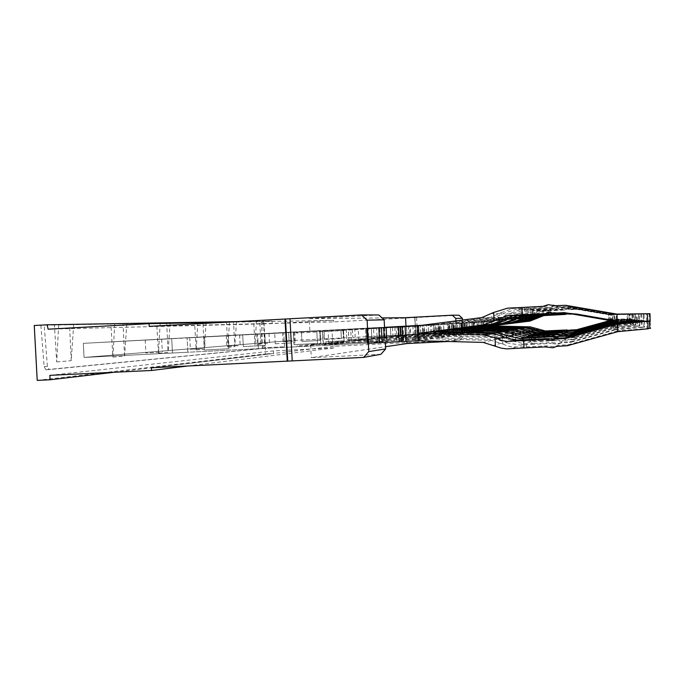 <?xml version="1.0" encoding="UTF-8"?>
<svg xmlns="http://www.w3.org/2000/svg" width="685" height="685" viewBox="0 0 685 685"><rect width="100%" height="100%" fill="white"/><g stroke="black" fill="none" stroke-linecap="round" stroke-linejoin="round"><path stroke-width="0.51" stroke-dasharray="3.42 2.57" d="M262.115 347.869L284.54 346.756L262.115 347.869M261.379 333.997L283.804 332.824L261.379 333.997M289.104 340.693L84.075 357.45L172.466 353.015L84.075 357.45L289.104 340.693L352.809 337.44L289.104 340.693L288.659 332.234L83.313 343.348L84.075 357.45L83.313 343.348L342.962 329.399L288.659 332.234L289.104 340.693M422.987 325.229L342.962 329.399L352.355 328.903L352.809 337.44L435.223 333.227L406.462 335.119L310.63 344.975L342.586 343.365L324.014 345.403L172.466 353.015L171.704 338.724L83.313 343.348L187.091 337.919L171.704 338.724L172.466 353.015L187.853 352.236L187.091 337.919L341.866 329.768L342.748 330.572L343.536 329.673L383.232 327.601L383.951 341.284L344.247 343.288L343.373 342.474L324.853 344.444L325.795 345.317L344.247 343.288M399.826 335.205L383.865 336.07L399.826 335.205M228.422 348.776L204.293 350.061L228.422 348.776M302.145 341.421L320.255 340.479L302.145 341.421M347.184 339.649L366.064 338.613L347.184 339.649M243.766 346.55L265.429 345.411L243.766 346.55M294.413 344.683L317.455 343.468L294.413 344.683M325.623 341.729L344.084 340.813L325.623 341.729M275.593 343.759L295.321 342.723L275.593 343.759M366.963 337.688L384.525 336.772L366.963 337.688M341.216 338.604L324.45 339.477L341.216 338.604M292.82 341.096L283.085 341.584L292.82 341.096M267.749 343.202L257.277 343.733L267.749 343.202M238.166 345.694L226.829 346.259L238.166 345.694M202.717 348.665L190.361 349.29L202.717 348.665M159.477 352.304L145.888 352.981L159.477 352.304M378.831 314.972L309.243 318.739L309.92 331.437L384.542 327.31L187.091 337.919L187.853 352.236L296.614 346.781L418.74 334.066L352.809 337.44L352.355 328.903L418.295 325.452L418.852 325.966L296.776 333.098L297.607 332.139L368.162 328.449L368.932 343.151L298.377 346.687L297.444 345.822L419.246 333.501L418.74 334.066M309.92 331.437L341.866 329.768M383.788 327.276L399.783 326.437L383.788 327.276M204.216 336.943L228.259 335.684L204.216 336.943M319.527 330.701L301.383 331.651L319.527 330.701M365.396 328.329L346.285 329.331L365.396 328.329M264.427 333.706L242.695 334.845L264.427 333.706M293.728 332.225L316.795 331.009L293.728 332.225M322.618 330.632L343.485 329.536L322.618 330.632M294.473 332.071L274.702 333.107L294.473 332.071M366.715 328.209L384.028 327.302L366.715 328.209M324.159 330.41L340.899 329.536L324.159 330.41M284.155 332.508L293.856 331.994L284.155 332.508M258.528 333.895L268.965 333.347L258.528 333.895M228.319 335.53L239.613 334.939L228.319 335.53M192.168 337.491L204.472 336.84L192.168 337.491M148.14 339.871L161.66 339.169L148.14 339.871M323.243 330.804L324.185 331.668L342.748 330.572M325.795 345.317L368.307 343.176L367.537 328.483L325.024 330.709L324.185 331.668M324.014 345.403L324.853 344.444M342.586 343.365L343.373 342.474M384.559 327.601L385.338 342.406M380.903 354.291L311.307 357.673L385.561 346.704M310.63 344.975L311.307 357.673M406.462 335.119L406.787 341.344M455.936 320.948L456.809 337.654L453.607 341.224L448.786 341.464M427.474 324.998L428.056 325.529L428.587 324.938L455.183 323.551L455.653 332.602L429.058 333.963L428.476 333.432L427.945 334.023M435.223 333.227L435.728 332.653L428.476 333.432M434.778 324.587L435.335 325.101L435.84 324.536L461.305 323.2L461.758 331.865L436.294 333.167L435.728 332.653M342.962 329.399L343.416 337.919L342.962 329.399M435.335 325.101L428.056 325.529M309.243 318.739L382.084 317.943M325.024 330.709L343.536 329.673M367.537 328.483L383.232 327.601M368.307 343.176L383.951 341.284M149.219 326.368L333.706 321.924L414.922 317.583L416.043 342.2L414.922 317.583M458.993 315.211L414.759 317.583M151.436 367.776L334.991 346.242L416.206 342.175M453.607 341.224L460.294 340.017L416.035 342.209L414.742 317.583M460.294 340.017L463.343 336.618L456.809 337.654M462.478 320.092L463.343 336.618M435.84 324.536L428.587 324.938M461.305 323.2L455.183 323.551M461.758 331.865L455.653 332.602M436.294 333.167L429.058 333.963M223.849 322.318L333.629 320.34L333.706 321.924M37.213 380.38L265.643 353.905L263.93 321.462L271.799 321.034L272.39 323.628L333.629 320.34M49.868 375.337L273.383 350.891L335.076 347.826L334.991 346.242M273.383 350.891L273.52 353.511L265.643 353.905M187.562 366.03L335.076 347.826M272.39 323.628L48.113 329.185M271.799 321.034L236.77 321.616M58.679 324.793L56.701 361.928L54.415 325.024L256.43 321.411L255.017 344.897L253.664 321.565M54.415 325.024L44.174 325.204L47.393 366.424L49.114 369.583L45.844 369.737L262.038 348.477L262.518 346.413L264.556 346.31L264.076 348.374L49.114 369.583M34.25 325.503L44.174 325.204M256.43 321.411L263.93 321.462M40.894 325.384L44.123 366.586L45.844 369.737M261.559 321.496L262.518 346.413M113.873 372.28L273.52 353.511M73.697 324.536L71.206 360.687L69.545 324.758M56.701 361.928L71.206 360.687M114.729 323.834L112.888 357.108L110.884 324.048M112.888 357.108L124.567 356.106L123.06 323.834M160.196 323.055L158.483 353.195L156.685 323.251M158.483 353.195L168.073 352.364L166.695 323.072M197.811 322.412L196.21 349.949L194.591 322.592M196.21 349.949L204.233 349.264L202.957 322.447M229.449 321.873L227.942 347.226L226.47 322.036M227.942 347.226L234.758 346.636L233.576 321.907M262.492 321.308L260.874 344.401L255.017 344.897M260.874 344.401L259.769 321.453M263.605 321.393L264.556 346.31M236.505 321.753L234.758 346.636M206.117 322.275L204.233 349.264M170.128 322.883L168.073 352.364M126.819 323.628L124.567 356.106M349.102 339.46L366.064 338.613L349.102 339.46M297.204 344.478L317.455 343.468L297.204 344.478M382.598 336.926L366.835 337.714L382.598 336.926M410.264 325.897L418.295 325.452M325.033 330.504L343.485 329.536L325.033 330.504M363.333 328.44L346.285 329.331L363.333 328.44M313.816 331.172L293.437 332.234L313.816 331.172M368.342 328.124L384.028 327.302L368.342 328.124M462.161 323.157L462.615 331.788L469.764 331.42L469.319 322.781L461.681 323.183L462.127 331.848L419.811 334.015L419.246 333.501M461.681 323.183L419.357 325.401L418.852 325.966M296.614 346.781L297.444 345.822M295.843 332.234L296.776 333.098M298.377 346.687L328.766 343.416L328.081 330.547L297.607 332.139M328.081 330.547L384.55 327.37M328.766 343.416L355.378 340.65L354.77 329.057L348.305 329.331L348.956 341.413L417.499 337.97L416.865 325.752M355.378 340.65L377.17 338.381L376.613 327.841L371.296 328.064L371.878 339.015L434.247 335.873L433.665 324.801L462.521 323.294L420.761 325.521M376.613 327.841L384.542 327.327L376.801 327.755M377.17 338.381L395.348 336.489L394.843 326.822L390.373 327.002L390.912 337.029L448.118 334.134L447.588 324.014L474.037 322.626L421.635 325.409M395.348 336.489L410.735 334.888L410.264 325.966L406.47 326.111L406.958 335.35L459.798 332.67L459.31 323.346L475.998 322.472L467.093 322.926L467.572 332.037L475.21 331.643L474.731 322.524M411.377 325.837L419.357 325.401M422.953 325.238L467.093 322.926M486.401 326.462L486.162 321.924L422.354 325.315M486.162 321.924L491.993 321.599L491.282 321.633L491.727 330.324L485.254 330.632L484.8 321.967L491.282 321.633M469.764 331.42L474.071 331.206L473.626 322.558L484.8 321.967M473.626 322.558L470.595 322.712L471.049 331.36M469.319 322.781L470.595 322.712M462.615 331.788L462.127 331.848M412.849 325.777L413.32 334.802L410.88 334.939L419.811 334.015M474.071 331.206L485.254 330.632M475.21 331.643L491.727 330.324M413.32 334.802L467.572 332.037M320.075 330.898L320.811 344.349L396.898 340.548L396.178 326.916M419.186 340.659L432.149 338.827L396.898 340.548M367.528 343.322L368.932 343.151M366.749 328.535L368.162 328.449M431.028 338.878L430.317 325.135L431.43 325.075L418.407 325.829M430.317 325.135L419.323 325.709M320.1 330.898L328.346 330.435M417.499 337.97L449.24 336.403L438.922 337.868L329.031 343.493M419.7 325.658L438.229 324.69L494.681 317.352L505.196 312.805L517.543 308.978L530.139 308.378L530.464 314.569M448.23 336.455L447.588 324.142L448.598 324.091L438.229 324.69M447.588 324.142L420.444 325.563M434.247 335.873L463.103 334.443L454.694 335.633L355.601 340.719M421.386 325.443L433.665 324.801M448.118 334.134L474.568 332.816L467.59 333.809L377.367 338.441M422.14 325.341L447.588 324.014M459.798 332.67L484.218 331.454L478.335 332.285L395.519 336.549M422.782 325.255L459.31 323.346M463.034 332.268L462.563 323.166M477.479 331.531L477.008 322.404M479.329 331.437L478.858 322.31M486.941 321.89L487.223 326.36M487.412 331.001L526.928 332.002L530.147 331.24L492.446 330.281M536.603 318.825L536.346 313.773L529.394 316.753L492.044 321.59L492.489 330.29M529.394 316.753L486.984 321.882M483.49 330.718L483.036 322.061M482.308 330.786L481.855 322.121M481.332 330.829L480.879 322.173M403.619 340.214L402.908 326.565M414.964 339.64L414.245 325.974M416.394 339.589L415.675 325.897M418.338 339.469L417.627 325.795M421.095 339.332L420.376 325.658M432.149 338.827L431.43 325.075M502.456 335.975L502.876 344.007L491.47 340.411L432.218 338.827M501.66 320.717L501.24 312.685L490.272 317.429L431.499 325.067M403.748 339.692L403.054 326.557M410.246 339.366L409.553 326.223M421.207 338.81L420.513 325.615M423.073 338.698L422.388 325.521M424.469 338.647L423.784 325.443M427.132 338.51L426.438 325.306M438.922 337.868L438.683 332.114M511.592 320.178L511.215 312.994L501.386 317.241L448.598 324.091M449.24 336.403L448.658 324.082M439.256 336.866L438.614 324.613M436.773 336.994L436.139 324.741M435.052 337.097L434.41 324.836M433.742 337.148L433.1 324.895M423.544 337.662L422.91 325.435M423.03 337.277L422.405 325.435M428.887 336.977L428.271 325.127M438.777 336.481L438.152 324.613M440.438 336.378L439.821 324.527M441.722 336.326L441.097 324.459M444.12 336.207L443.503 324.33M454.694 335.633L454.48 330.375M454.078 323.774L504.931 317.181L514.401 313.096L525.429 309.646L536.715 309.106L537.006 314.706M519.632 319.749L519.29 313.242L510.385 317.087L462.521 323.294M463.103 334.443L462.572 323.286M453.992 334.871L453.419 323.765M451.749 334.982L451.167 323.885M450.199 335.076L449.617 323.962M448.992 335.119L448.41 324.031M439.736 335.59L439.153 324.51M438.794 335.299L438.229 324.536M444.137 335.033L443.572 324.262M453.136 334.571L452.571 323.791M454.635 334.485L454.078 323.714M455.816 334.434L455.251 323.645M458 334.323L457.443 323.534M467.59 333.809L467.393 328.963M467.033 323.029L513.296 317.035L521.91 313.328L531.885 310.185L542.1 309.697L542.366 314.809M526.268 319.39L525.96 313.447L517.817 316.958L474.037 322.626M474.568 332.816L474.088 322.618M466.202 333.21L465.672 323.063M464.147 333.321L463.617 323.174M462.743 333.398L462.212 323.243M461.621 333.449L461.091 323.303M453.145 333.878L452.614 323.748M451.929 333.655L451.415 323.791M456.835 333.407L456.321 323.534M465.098 332.987L464.576 323.106M466.459 332.91L465.946 323.029M467.555 332.859L467.042 322.977M469.559 332.756L469.045 322.875M478.335 332.285L478.147 327.807M477.822 322.412L520.257 316.915L528.152 313.516L537.254 310.639L546.587 310.185L546.827 314.894M531.851 319.082L531.569 313.619L524.068 316.847L483.73 322.07M484.218 331.454L483.781 322.061M474.585 331.917L474.097 322.575M473.301 331.994L472.813 322.644M472.256 332.037L471.768 322.695M464.439 332.439L463.95 323.106M537.1 328.432L537.365 333.492L536.338 332.953L533.418 333.8L526.928 332.002M533.418 333.8L534.497 334.366L534.291 330.521M533.641 317.849L533.427 313.679L526.14 316.812M536.338 332.953L530.147 331.24M532.391 329.459L532.673 334.922L531.56 334.34L528.144 335.333L521.114 333.381L478.378 332.285M531.56 334.34L524.881 332.49L484.269 331.454M526.859 330.667L527.167 336.6L525.96 335.967L521.901 337.148L514.229 335.016L467.649 333.809M525.96 335.967L518.699 333.955L474.619 332.816M520.275 332.097L520.609 338.595L519.29 337.902L514.392 339.323L505.958 336.977L454.754 335.633M519.29 337.902L511.353 335.693L463.154 334.443M512.303 333.835L512.671 341.019L511.215 340.248L505.196 341.995L495.82 339.375L438.991 337.868M511.215 340.248L502.456 337.808L449.3 336.403M505.196 341.995L506.763 342.817L506.523 338.262M505.47 318.08L505.196 312.805M514.392 339.323L515.796 340.068L515.574 335.676M514.658 318.054L514.401 313.096M521.901 337.148L523.177 337.816L522.955 333.604M522.15 317.994L521.91 313.328M528.144 335.333L529.308 335.95L529.103 331.925M528.375 317.926L528.152 313.516M537.365 333.492L545.594 335.367L552.598 335.119L552.375 330.684M534.497 334.366L543.881 336.035L551.673 335.539L551.476 331.771M550.612 314.972L550.38 310.605L541.792 311.024L533.427 313.679M536.346 313.773L543.642 311.178L551.339 310.707L551.571 315.143M501.24 312.685L512.457 308.55L524.402 307.753L524.779 314.869M502.876 344.007L507.294 345.925L511.858 346.944L526.431 346.875L526.063 339.76M512.671 341.019L524.119 343.776L533.915 343.51L533.589 337.166M506.763 342.817L520.591 345.163L532.005 344.375L531.748 339.477M511.215 312.994L521.345 309.295L532.108 308.601L532.442 314.946M520.609 338.595L531.038 341.07L539.951 340.805L539.652 335.076M515.796 340.068L528.169 342.192L538.393 341.498L538.162 336.934M519.29 313.242L528.529 309.903L538.316 309.277L538.615 315.014M527.167 336.6L536.74 338.835L544.909 338.578L544.644 333.347M523.177 337.816L534.36 339.769L543.625 339.152L543.402 334.888M525.96 313.447L534.446 310.408L543.428 309.843L543.693 315.066M532.673 334.922L541.527 336.96L549.07 336.712L548.822 331.908M529.308 335.95L539.523 337.748L547.983 337.191L547.777 333.193M531.569 313.619L539.412 310.827L547.7 310.305L547.949 315.109M608.905 320.657L609.136 325.238L579.022 333.689L572.369 334.134L570.143 334.982L565.416 334.477L551.673 335.539M565.416 334.477L552.598 335.119M564.765 334.888L569.586 335.402L571.855 334.528L578.38 334.143L609.419 325.443L609.205 321.222M572.3 313.995L576.573 313.764L608.837 319.373L608.871 314.689L629.181 314.432L629.292 318.996L610.549 320.64M576.333 309.218L570.571 309.526L566.649 308.884L564.157 310.022L567.266 309.029L571.102 309.654L577.378 309.277L608.871 314.689M563.472 309.903L550.38 310.605M569.209 313.987L567.009 313.422L565.664 313.901M564.157 310.022L551.339 310.707M576.573 313.764L608.571 319.296L608.597 314.706L607.775 314.543M576.976 313.807L572.566 314.038M566.426 313.858L567.617 313.465L569.98 314.175M576.753 309.346L607.535 314.561M570.785 329.75L569.792 330.435M553.197 305.185L549.867 305.048L544.883 306.649L524.402 307.753M544.883 306.649L543.111 306.332M565.056 312.728L616.2 321.539L616.252 314.158L649.988 313.696M554.208 313.302L550.62 312.154M616.252 314.158L566.692 305.656L555.107 305.69M553.626 339.512L555.501 338.304M526.431 346.875L546.921 345.874L554.473 346.696L558.035 345.334L568.704 344.632L617.134 331.103L616.74 323.731M546.921 345.874L545.209 346.927M533.915 343.51L552.213 342.611L550.86 343.45L532.005 344.375M552.213 342.611L558.96 343.339L562.137 342.132L571.667 341.498L570.905 342.303L561.092 342.945L557.821 344.195L550.86 343.45M570.905 342.303L615.413 329.853L615.121 324.108M532.108 308.601L550.406 307.616L554.85 306.186L560.33 307.077L569.869 306.726L614.051 314.321L614.394 320.888L567.891 312.942L614.959 321.051L614.616 314.278L569.055 306.452L559.225 306.811L553.574 305.895L548.993 307.368L530.139 308.378M552.435 312.976L554.096 312.446L557.111 313.148M567.891 312.942L566.658 313.011M550.406 307.616L548.993 307.368M568.738 313.028L567.206 313.105M558.72 313.559L555.355 312.548L553.394 313.259M558.275 336.909L559.876 335.856M571.667 341.498L614.847 329.416L614.496 322.849M539.951 340.805L556.477 339.991L555.381 340.668L538.393 341.498M556.477 339.991L562.573 340.642L565.442 339.546L574.039 338.972L573.431 339.623L564.594 340.214L561.649 341.335L555.381 340.668M573.431 339.623L613.46 328.415L613.195 323.14M538.316 309.277L554.841 308.387L558.866 307.103L563.806 307.908L572.42 307.599L612.287 314.441L612.596 320.375L570.716 313.208L613.058 320.503L612.741 314.415L571.761 307.377L562.907 307.693L557.821 306.863L553.703 308.19L536.715 309.106M556.948 313.156L558.292 312.762L561.058 313.43M570.716 313.208L568.499 313.328M554.841 308.387L553.703 308.19M571.401 313.276L568.944 313.405M562.359 313.756L559.311 312.839L557.556 313.482M562.008 334.811L563.395 333.886M574.039 338.972L612.998 328.064L612.681 322.138M544.909 338.578L559.987 337.825L559.08 338.39L543.625 339.152M559.987 337.825L565.545 338.424L568.156 337.422L575.999 336.9L575.486 337.44L567.454 337.97L564.783 338.998L559.08 338.39M575.486 337.44L611.868 327.242L611.619 322.37M543.428 309.843L558.498 309.029L562.162 307.856L566.666 308.592L574.518 308.31L610.84 314.552L611.114 319.946L573.02 313.43L611.499 320.058L611.217 314.518L573.979 308.122L565.93 308.413L561.298 307.659L557.547 308.867L542.1 309.697M560.339 313.465L561.726 313.028L564.277 313.653M573.02 313.43L569.997 313.593M558.498 309.029L557.547 308.867M573.593 313.482L570.365 313.653M565.348 313.918L562.573 313.088L561.203 313.533M565.074 333.09L566.298 332.259M575.999 336.9L611.491 326.95L611.2 321.556M549.07 336.712L562.924 336.018L562.154 336.489L547.983 337.191M562.924 336.018L568.028 336.566L570.434 335.641L577.635 335.162L577.207 335.616L569.843 336.104L567.385 337.046L562.154 336.489M577.207 335.616L610.54 326.265L610.309 321.744M547.7 310.305L561.554 309.569L564.919 308.49L569.064 309.166L576.273 308.901L609.624 314.638L609.881 319.595L574.946 313.61L610.207 319.681L609.941 314.612L575.82 308.747L568.439 309.012L564.2 308.327L560.758 309.423L546.587 310.185M563.207 313.713L564.594 313.242L566.957 313.833M574.946 313.61L571.247 313.807M561.554 309.569L560.758 309.423M575.426 313.661L571.555 313.858M567.848 314.055L565.305 313.293L564.115 313.661M567.625 331.651L568.721 330.906M577.635 335.162L610.215 326.026L609.958 321.068M572.369 334.134L571.855 334.528M610.892 324.981L627.58 323.594L627.349 319.09L628.933 318.962L627.34 318.987L627.109 314.475L610.66 314.766M611.2 325.178L627.991 323.705L627.76 319.133M629.181 314.432L628.933 318.962L629.626 323.106L629.292 318.996L627.751 319.03L627.52 314.466M610.052 320.554L627.349 319.09M609.111 319.373L627.751 319.03M608.597 314.706L610.369 314.783M570.571 309.526L571.102 309.654M608.837 319.287L627.34 318.987M556.006 306.049L554.61 305.716M616.628 321.53L646.623 321.059L646.255 313.781M650.022 314.398L649.2 314.424L649.252 321.034L646.623 321.059M649.269 321.214L647.179 321.188M616.2 321.539L616.911 321.753M565.425 312.711L564.363 312.608M617.879 331.643L617.134 331.103L619.951 330.709L647.008 328.517L646.631 321.239M558.035 345.334L556.717 346.37M562.137 342.132L561.092 342.945M615.413 329.853L614.847 329.416L617.348 329.065L641.417 327.105L641.083 320.614L644.14 320.511L633.676 321.436M615.43 329.845L642.282 327.319L641.991 321.625M630.611 321.496L641.083 320.614M614.959 321.051L641.939 320.554L641.597 313.953L614.616 314.278M614.051 314.321L641.597 313.953M560.33 307.077L559.225 306.811M614.008 320.897L614.565 321.059M614.394 320.888L641.074 320.469L640.74 313.978M643.472 321.256L643.395 320.434L641.074 320.469M641.417 327.105L644.645 327.079L644.003 314.535L643.352 314.552L643.395 320.434L644.14 320.511L641.939 320.554M565.442 339.546L564.594 340.214M615.258 327.747L615.781 328.072L613.477 328.415L612.998 328.064L615.258 327.747L636.93 325.966L636.63 320.126L639.31 320.015L620.404 321.685M615.781 328.072L637.632 326.146L637.324 320.203M617.416 321.744L636.63 320.126M613.058 320.503L637.324 320.058L637.016 314.115L612.741 314.415M612.287 314.441L637.016 314.115M563.806 307.908L562.907 307.693M612.253 320.375L612.707 320.511M612.596 320.375L636.622 319.981L636.322 314.141M636.93 325.966L639.773 325.932L639.208 325.247L638.711 319.955L636.622 319.981M639.739 325.366L639.191 314.646L638.66 314.655L638.711 319.955L639.31 320.015L637.324 320.058M568.156 337.422L567.454 337.97M613.546 326.659L611.885 327.242L633.248 325.033L632.974 319.715L635.363 319.612L614.959 321.411M613.974 326.933L633.831 325.178L633.556 319.784M614.291 321.291L632.974 319.715M611.499 320.058L633.548 319.655L633.274 314.252L611.217 314.518M610.84 314.552L633.274 314.252M566.666 308.592L565.93 308.413M611.114 319.946L632.974 319.587L632.7 314.269M633.248 325.033L635.783 324.99L635.757 324.476L634.867 319.561L632.974 319.587M635.757 324.476L635.252 314.732L634.815 314.74L634.867 319.561L635.363 319.612L633.548 319.655M570.434 335.641L569.843 336.104M612.107 325.752L630.183 324.253L629.926 319.381L632.075 319.278L612.57 320.991M612.467 325.983L630.671 324.382L630.414 319.433M611.996 320.897L629.926 319.381M610.207 319.681L630.405 319.313L630.157 314.364L609.941 314.612M609.624 314.638L630.157 314.364M569.064 309.166L568.439 309.012M609.881 319.595L629.926 319.261L629.669 314.381M630.183 324.253L632.46 324.202L631.656 319.236L629.926 319.261M632.435 323.731L631.972 314.809L632.075 319.278L630.405 319.313M629.309 323.037L627.58 323.594M629.335 323.466L627.991 323.705M628.873 314.441L627.109 314.475M648.104 328.8L650.75 328.517L650.193 321.128M650.716 327.815L649.877 327.627M648.087 328.432L647.008 328.517M650.75 328.517L649.911 328.32M644.645 327.079L642.282 327.319M644.611 326.454L643.951 326.308L643.498 321.496M639.773 325.932L637.632 326.146M635.783 324.99L633.831 325.178M632.46 324.202L630.671 324.382M416.548 317.48L417.841 342.14M44.123 366.586L47.393 366.424M49.166 369.575L45.904 369.737M262.038 348.477L264.076 348.374M320.871 344.238L320.178 330.992M323.388 344.247L322.678 330.761M332.679 343.279L331.985 330.247M348.999 341.31L348.374 329.416M351.345 341.318L350.703 329.211M358.846 340.531L358.229 328.791M371.912 338.929L371.339 328.132M374.096 338.921L373.522 327.944M380.286 338.279L379.73 327.601M390.929 336.951L390.407 327.07M392.976 336.943L392.454 326.899M398.173 336.395L397.66 326.625M406.976 335.282L406.496 326.18M408.894 335.273L408.414 326.009M464.567 332.182L464.087 323.08M486.633 331.035L486.418 326.805M487.24 326.831L487.463 331.001M398.816 340.471L398.105 326.822M491.47 340.411L483.122 342.389M490.272 317.429L481.829 317.575M406 339.563L405.306 326.445M437.792 337.928L437.484 332.079M437.441 331.24L437.107 324.75M438.631 331.086L438.297 324.681M501.386 317.241L494.681 317.352M419.254 337.893L418.612 325.658M425.042 337.166L424.417 325.332M453.684 335.684L453.401 330.341M453.367 329.69L453.059 323.825M454.438 329.553L454.138 323.765M510.385 317.087L504.931 317.181M462.187 334.485L461.604 323.337M435.848 335.804L435.266 324.716M440.618 335.196L440.053 324.442M466.673 333.852L466.416 328.937M466.391 328.423L466.108 323.08M467.358 328.295L467.084 323.02M517.817 316.958L513.296 317.035M473.729 332.859L473.207 322.669M449.6 334.066L449.069 323.936M453.59 333.561L453.076 323.705M477.488 332.328L477.248 327.781M477.231 327.361L476.974 322.455M478.121 327.25L477.865 322.404M524.068 316.847L520.257 316.915M483.447 331.489L482.959 322.113M461.168 332.61L460.68 323.277M535.37 314.415L532.408 314.355M524.881 332.49L521.114 333.381M518.699 333.955L514.229 335.016M511.353 335.693L505.958 336.977M502.456 337.808L495.82 339.375M501.249 343.142L493.671 345.343M499.716 313.704L492.018 313.559M509.846 313.91L503.732 313.79M518.048 314.072L513.082 313.97M524.83 314.201L520.703 314.124M530.524 314.312L527.048 314.244M545.594 335.367L543.881 336.035M544.344 311.127L542.588 310.973M513.544 308.455L508.981 308.053M515.548 347.132L511.104 348.87M524.119 343.776L520.591 345.163M522.321 309.218L518.708 308.901M531.038 341.07L528.169 342.192M529.419 309.825L526.474 309.577M536.74 338.835L534.36 339.769M535.268 310.339L532.827 310.125M541.527 336.96L539.523 337.748M540.165 310.759L538.11 310.588M565.056 305.561L563.978 305.21M566.692 305.656L565.673 305.304M614.531 313.927L615.181 313.867M619.103 314.278L619.882 314.227M615.438 331.514L616.115 332.071M619.951 330.709L620.756 331.215M568.704 344.632L567.754 345.642M567.094 344.897L566.084 345.916M570.22 341.729L569.423 342.543M613.332 329.785L613.871 330.221M617.348 329.065L617.99 329.468M641.973 321.291L641.948 320.717M616.594 314.424L617.211 314.381M612.518 314.107L613.032 314.064M569.869 306.726L569.055 306.452M568.404 306.64L567.548 306.366M572.737 339.186L572.086 339.846M611.636 328.398L612.073 328.749M614.582 314.535L615.079 314.509M572.42 307.599L571.761 307.377M571.102 307.522L570.408 307.291M574.809 337.089L574.27 337.636M574.518 308.31L573.979 308.122M573.319 308.233L572.746 308.053M576.539 335.342L576.094 335.796M576.273 308.901L575.82 308.747M575.177 308.841L574.689 308.678M629.626 323.106L629.652 323.543M649.2 314.424L649.166 313.721M643.986 326.925L643.951 326.308M644.003 314.535L643.968 313.91M643.352 314.552L643.318 313.935M639.233 325.803L639.208 325.247M639.191 314.646L639.156 314.081M638.66 314.655L638.634 314.098M635.337 324.887L635.312 324.373M635.252 314.732L635.226 314.218M634.815 314.74L634.789 314.235M632.015 323.174L632.067 323.654M631.972 314.809L631.955 314.338M631.613 314.817L631.604 315.288M258.356 348.203L257.611 334.203L258.356 348.203M284.549 346.756L283.804 332.824L284.549 346.756M399.783 326.437L400.245 335.205L399.783 326.437M383.412 327.293L383.865 336.07L383.412 327.293M204.293 350.061L203.599 336.977L204.293 350.061M228.259 335.684L228.953 348.699L228.259 335.684M319.741 330.692L320.255 340.479L319.741 330.692M301.905 341.464L301.383 331.651L301.905 341.464M346.285 329.331L346.833 339.649L346.285 329.331M366.064 338.613L365.525 328.32L366.064 338.613M264.804 333.689L265.429 345.411L264.804 333.689M243.321 346.619L242.695 334.845L243.321 346.619M317.455 343.468L316.795 331.009L317.455 343.468M293.437 332.234L294.096 344.743L293.437 332.234M344.084 340.813L343.485 329.536L344.084 340.813M322.395 330.641L322.986 341.952L322.395 330.641M294.755 332.054L295.321 342.723L294.755 332.054M275.267 343.81L274.702 333.107L275.267 343.81M384.525 336.772L384.028 327.302L384.525 336.772M366.338 328.226L366.835 337.714L366.338 328.226M324.45 339.477L323.971 330.427L324.45 339.477M340.899 329.536L341.378 338.57L340.899 329.536M282.605 332.585L283.085 341.584M293.856 331.994L294.336 340.984M256.755 333.989L257.277 343.733M268.965 333.347L269.488 343.065M226.264 335.641L226.829 346.259M239.613 334.939L240.178 345.531M189.736 337.619L190.361 349.29M204.472 336.84L205.098 348.477M145.194 340.034L145.888 352.981M161.66 339.169L162.354 352.073M543.642 311.178L541.792 311.024M512.457 308.55L507.662 308.139M521.345 309.295L517.543 308.978M528.529 309.903L525.429 309.646M534.446 310.408L531.885 310.185M539.412 310.827L537.254 310.639M570.143 334.982L569.595 335.393M567.617 313.465L567.009 313.422M567.266 309.029L566.649 308.884M549.867 305.048L548.257 304.679M568.267 344.743L567.3 345.754M554.482 346.696L553.043 347.774M558.969 343.339L557.821 344.195M571.273 341.592L570.502 342.397M555.355 312.54L554.096 312.446M554.841 306.186L553.574 305.895M562.582 340.642L561.649 341.335M573.688 339.058L573.062 339.717M559.32 312.839L558.292 312.762M558.857 307.103L557.821 306.863M565.553 338.424L564.783 338.998M575.674 336.977L575.16 337.517M562.573 313.088L561.726 313.028M562.154 307.856L561.298 307.659M568.036 336.558L567.385 337.046M577.335 335.23L576.898 335.693M565.305 313.293L564.594 313.242M564.919 308.49L564.2 308.327M629.275 322.652L629.309 323.466M628.847 314.441L628.89 315.263M649.2 315.716L649.097 313.713M643.934 326.933L643.849 325.332M643.352 315.528L643.266 313.927M639.191 325.812L639.122 324.493M638.66 315.408L638.591 314.09M635.303 324.887L635.252 323.782M634.815 315.331L634.755 314.227"/><path stroke-width="1.03" d="M410.264 325.897L422.987 325.229M385.338 342.406L385.681 348.913L380.903 354.291L363.615 357.399L151.436 367.776L151.582 370.474L49.868 375.337L50.108 379.773L37.213 380.38L34.25 325.503L47.145 324.793L48.113 329.185L149.073 323.662L149.219 326.368L361.38 314.92L378.831 314.972L384.157 319.835L384.559 327.601M385.561 346.704L406.907 343.553L406.787 341.344M448.786 341.464L406.907 343.553M382.084 317.943L405.546 317.686L452.246 315.186L455.799 318.405L455.936 320.948M405.546 317.686L405.991 326.12M452.246 315.186L458.993 315.211L462.384 318.277L462.478 320.092M361.38 314.92L367.117 320.169L368.77 351.593L385.681 348.913M384.157 319.835L367.117 320.169M363.615 357.399L368.77 351.593M455.799 318.405L462.384 318.277M149.073 323.662L223.849 322.318M287.255 361.226L285.02 319.005M151.582 370.474L187.562 366.03M236.77 321.616L47.145 324.793M50.108 379.773L113.873 372.28M421.635 325.409L384.55 327.344L422.14 325.341M422.354 325.315L395.005 326.745L422.782 325.255M422.953 325.238L411.377 325.837M550.62 312.154L547.418 313.67L512.731 315.588L501.66 320.717L491.162 324.313L432.047 331.942L491.633 333.475L502.456 335.975L504.511 337.148L497.567 338.784L494.972 337.602L495.426 346.276L483.122 342.389L417.91 340.728L417.139 325.897L366.749 328.535L367.528 343.322L382.179 342.56L381.399 327.764M382.179 342.56L417.91 340.728M491.162 324.313L482.788 325.007L494.116 321.128L493.662 312.454L481.829 317.575L417.139 325.897M419.323 325.709L384.559 327.524L419.7 325.658M420.761 325.521L384.55 327.413L420.444 325.563M384.55 327.37L421.386 325.443M405.871 341.395L405.092 326.531M402.883 341.541L402.104 326.685M401.35 341.592L400.571 326.762M399.218 341.729L398.439 326.873M386.914 342.346L386.143 327.516M379.627 342.714L378.848 327.901M534.291 330.521L534.223 329.065L527.039 327.413L487.352 326.437L529.95 321.094L543.813 315.597L565.733 314.398L566.426 313.858M529.95 321.094L487.352 326.437M526.722 321.359L533.701 318.987L533.641 317.849M569.792 330.435L566.538 329.964L545.371 330.958L530.25 326.865L492.387 325.932M494.972 337.602L483.302 334.897L419.074 333.227L482.788 325.007M506.523 338.262L506.361 335.119L495.983 332.73L438.828 331.266L495.529 323.954L505.599 320.503L505.47 318.08M558.754 336.481L559.876 335.856L569.894 335.35L569.081 335.967L558.754 336.481L556.331 337.791L552.512 336.789L553.814 336.155L523.794 337.491L514.161 334.879L512.303 333.835L502.602 331.6L449.146 330.238L502.182 323.397L511.592 320.178L521.593 315.597L552.667 313.876L530.464 314.569M515.574 335.676L515.437 333.15L506.104 331.001L454.609 329.69L505.693 323.106L514.76 320.006L514.658 318.054M562.488 334.391L572.437 333.432L571.787 333.929L562.488 334.391L560.313 335.573L556.871 334.674L557.924 334.16L530.738 335.393L511.489 330.076L463.017 328.851L511.104 322.661L519.632 319.749L528.743 315.597L556.888 314.047L537.006 314.706M522.955 333.604L522.852 331.531L514.366 329.588L467.521 328.406L513.99 322.421L522.235 319.604L522.15 317.994M565.545 332.679L573.996 332.259L565.545 332.679L563.558 333.758L560.433 332.936L561.306 332.508L536.475 333.655L518.828 328.826L474.499 327.713L518.476 322.044L534.651 315.597L560.356 314.184L542.366 314.809M529.103 331.925L529.017 330.196L521.234 328.406L478.267 327.336L520.891 321.847L528.443 319.27L528.375 317.926M568.088 331.257L575.837 330.864L568.088 331.257L566.272 332.242L563.395 331.497L564.14 331.138L541.278 332.199L525.001 327.764L484.158 326.754L524.676 321.53L539.6 315.597L563.267 314.304L546.827 314.894M538.444 329.168L535.764 329.793L543.65 331.48L551.442 331.001L551.476 331.771M535.764 329.793L534.223 329.065M537.862 317.977L535.165 318.08L533.701 318.987M535.165 318.08L541.963 315.597L550.612 314.972M493.662 312.454L507.662 308.139L521.927 307.479L522.304 314.843L507.945 315.588L496.574 319.655L494.116 321.128M432.047 331.942L419.074 333.227M504.511 337.148L515.188 340.102L548.711 338.638L553.626 339.512M495.426 346.276L500.966 348.083L506.6 348.905L524.025 347.954L523.64 340.599L506.926 341.421L502.191 340.582L497.567 338.784M514.161 334.879L508.647 336.181L520.249 338.57L531.663 337.825L531.748 339.477M508.647 336.181L506.361 335.119M449.146 330.238L438.828 331.266M513.339 318.97L507.765 319.193L505.599 320.503M507.765 319.193L517.792 315.588L530.481 314.929M521.97 333.038L517.483 334.1L527.861 336.267L538.093 335.616L538.162 336.934M517.483 334.1L515.437 333.15M463.017 328.851L454.609 329.69M521.225 318.653L516.687 318.833L514.76 320.006M516.687 318.833L525.652 315.597L537.023 314.997M528.418 331.523L524.693 332.396L534.086 334.374L543.351 333.8L543.402 334.888M524.693 332.396L522.852 331.531M474.499 327.713L467.521 328.406M527.733 318.388L523.974 318.542L522.235 319.604M523.974 318.542L532.082 315.597L542.374 315.049M533.829 330.247L530.695 330.992L539.266 332.807L547.735 332.285L547.777 333.193M530.695 330.992L529.017 330.196M484.158 326.754L478.267 327.336M533.204 318.165L530.036 318.294L528.443 319.27M530.036 318.294L537.434 315.597L546.844 315.1M566.538 329.964L551.442 331.001M609.205 321.222L609.179 320.76L610.549 320.64M568.824 330.898L570.237 330.05L577.395 329.69L609.179 320.76M565.913 330.273L568.653 330.941M565.664 313.901L550.62 315.134M565.091 314.372L565.733 314.398M572.3 313.995L569.209 313.987M572.566 314.038L569.415 314.141M577.395 329.69L570.237 330.05M577.78 329.399L610.052 320.554M547.418 313.67L545.731 313.602L548.848 312.052L552.752 313.225L564.363 312.608L616.911 321.753L617.348 321.744L616.954 314.107L565.673 305.304L554.61 305.716L548.257 304.679L543.111 306.332L521.927 307.479M565.056 312.728L552.752 313.225M555.107 305.69L553.197 305.185M545.731 313.602L522.304 314.843M647.179 321.188L616.312 323.765L566.718 337.748L555.501 338.304L551.365 340.565L547.067 339.435L523.64 340.599M566.718 337.748L565.699 338.518L617.468 324.014L617.861 331.651L567.3 345.754L556.717 346.37L553.043 347.774L545.209 346.927L524.025 347.954M548.711 338.638L547.067 339.435M565.699 338.518L554.088 339.092M552.512 336.789L531.663 337.825M615.121 324.108L615.07 323.072L633.676 321.436M569.081 335.967L615.07 323.072M551.322 313.824L552.435 312.976M557.111 313.148L557.564 313.49L556.888 314.047M566.658 313.011L557.564 313.49L567.206 313.105M553.394 313.259L552.667 313.876M553.814 336.155L558.275 336.909M569.894 335.35L614.111 322.883L630.611 321.496M556.871 334.674L538.093 335.616M613.195 323.14L613.152 322.318L620.404 321.685M571.787 333.929L613.152 322.318M555.8 314.004L556.948 313.156M561.058 313.43L568.499 313.328M568.944 313.405L561.417 313.704M557.924 334.16L562.008 334.811M572.437 333.432L612.339 322.164L617.416 321.744M560.433 332.936L543.351 333.8M611.619 322.37L611.585 321.71L614.959 321.411M573.996 332.259L611.585 321.71M559.457 314.15L560.339 313.465M564.277 313.653L569.997 313.593M570.365 313.653L564.568 313.876M561.203 313.533L560.356 314.184M561.306 332.508L565.074 333.09M574.535 331.848L610.883 321.582L614.291 321.291M563.395 331.497L547.735 332.285M610.309 321.744L610.284 321.197L612.57 320.991M575.837 330.864L610.284 321.197M562.505 314.269L563.207 313.713M566.957 313.833L571.247 313.807M571.555 313.858L567.197 314.021M564.115 313.661L563.267 314.304M564.14 331.138L567.625 331.651M576.29 330.521L611.996 320.897M647.334 313.739L649.988 313.696L650.193 321.128L647.71 321.179L647.334 313.739L616.954 314.107M617.348 321.744L647.71 321.179M616.312 323.765L617.022 324.056M617.468 324.014L650.193 321.128M617.861 331.651L648.104 328.8L647.727 321.359M614.111 322.883L614.676 323.106M612.339 322.164L612.801 322.352M648.087 328.432L649.911 328.32L649.269 321.214M287.734 361.158L285.499 318.996M292.221 360.841L290.003 318.79M487.223 326.36L487.24 326.831M419.254 340.668L418.484 325.82M437.484 332.079L437.441 331.24M438.683 332.114L438.631 331.086M453.401 330.341L453.367 329.69M454.48 330.375L454.438 329.553M466.416 328.937L466.391 328.423M467.393 328.963L467.358 328.295M478.147 327.807L478.121 327.25M530.25 326.865L527.039 327.413M503.586 319.364L496.574 319.655M491.633 333.475L483.302 334.897M502.602 331.6L495.983 332.73M502.182 323.397L495.529 323.954M511.489 330.076L506.104 331.001M511.104 322.661L505.693 323.106M518.828 328.826L514.366 329.588M518.476 322.044L513.99 322.421M525.001 327.764L521.234 328.406M524.676 321.53L520.891 321.847M545.371 330.958L543.65 331.48M544.566 315.537L542.82 315.528M513.904 315.485L509.366 315.477M515.188 340.102L510.719 341.455M523.794 337.491L520.249 338.57M522.646 315.502L519.05 315.494M530.738 335.393L527.861 336.267M529.71 315.511L526.782 315.502M536.475 333.655L534.086 334.374M535.533 315.52L533.11 315.52M541.278 332.199L539.266 332.807M540.414 315.528L538.367 315.52M543.813 315.597L541.963 315.597M512.731 315.588L507.945 315.588M521.593 315.597L517.792 315.588M528.743 315.597L525.652 315.597M534.651 315.597L532.082 315.597M539.6 315.597L537.434 315.597M569.132 330.641L568.567 330.958M550.432 312.172L548.848 312.052M552.863 339.726L551.365 340.565M557.521 337.123L556.331 337.791M561.272 335.033L560.313 335.573M564.363 333.304L563.558 333.758M566.94 331.865L566.272 332.242M649.842 328.329L649.74 326.325"/></g></svg>
